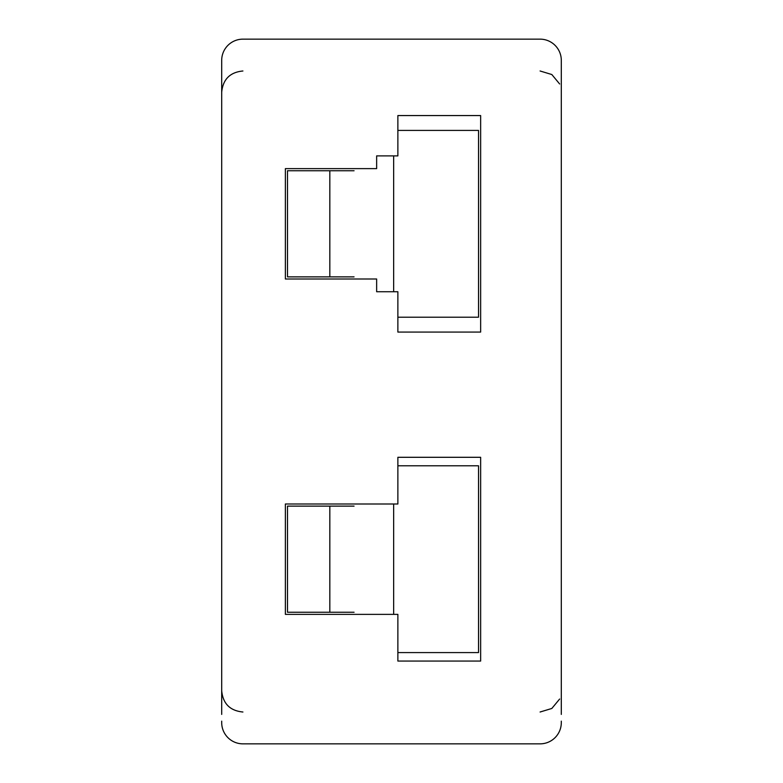 <?xml version="1.0" encoding="UTF-8"?>
<svg xmlns="http://www.w3.org/2000/svg" width="783" height="783" viewBox="0 0 783 783"><rect width="100%" height="100%" fill="white"/><g stroke="black" fill="none" stroke-linecap="round" stroke-linejoin="round"><path stroke-width="1.17" d="M561.303 68.591L561.303 61.857M540.084 39.15L242.916 39.15L540.084 39.15A21.229 21.229 0 0 1 561.303 60.379L561.303 714.409M561.303 721.143L561.303 722.621A21.229 21.229 0 0 1 540.084 743.85L242.916 743.85A21.229 21.229 0 0 1 221.697 722.621L221.697 721.143M221.697 61.857L221.697 714.409M242.916 39.15A21.229 21.229 0 0 0 221.697 60.379L221.697 68.591M397.872 614.371L397.872 661.067L480.645 661.067L480.645 457.301L397.872 457.301L397.872 503.998L285.374 503.998L285.374 614.371L397.872 614.371M397.872 115.561L397.872 155.895L376.643 155.895L376.643 168.629L285.374 168.629L285.374 279.002L376.643 279.002L376.643 291.736L397.872 291.736L397.872 332.07L480.645 332.07L480.645 115.561L397.872 115.561M540.084 743.85L242.916 743.85L540.084 743.85M354.073 506.121L287.488 506.121L287.488 612.247L354.073 612.247M397.872 652.582L478.53 652.582L478.53 465.787L397.872 465.787M354.073 170.753L287.488 170.753L287.488 276.879L354.073 276.879M397.872 317.213L478.53 317.213L478.53 130.418L397.872 130.418M329.829 506.121L329.829 612.247M393.653 614.371L393.653 503.998M329.829 170.753L329.829 276.879M393.653 291.736L393.653 155.895M242.916 70.989C230.026 72.242 222.949 79.318 221.697 92.218M242.916 712.011C230.026 710.758 222.949 703.682 221.697 690.782M540.084 70.989L551.819 74.532L559.639 83.967M540.084 712.011L551.819 708.468L559.639 699.033"/></g></svg>

